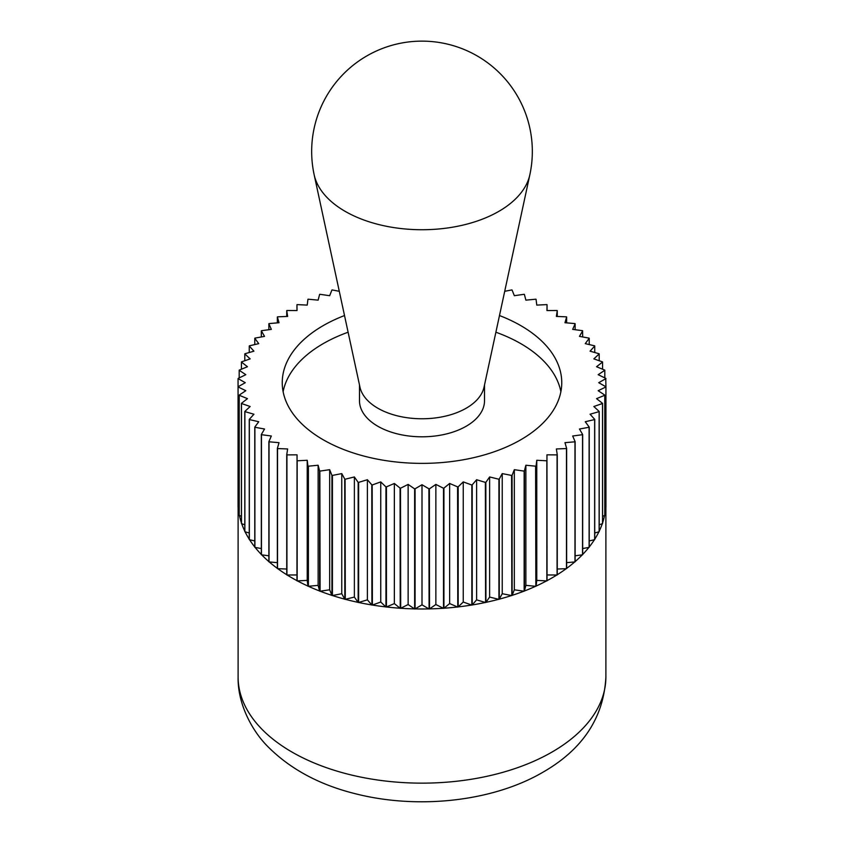 <?xml version="1.0" encoding="UTF-8"?>
<svg xmlns="http://www.w3.org/2000/svg" width="844" height="844" viewBox="0 0 844 844"><rect width="100%" height="100%" fill="white"/><g stroke="black" fill="none" stroke-linecap="round" stroke-linejoin="round"><path stroke-width="1.27" d="M546.849 580.904L536.773 580.398L536.773 460.275L546.849 460.792L546.849 580.904A184.076 106.27 180 0 0 547.049 580.799L546.954 454.832L557.072 454.895L557.072 575.007A184.076 106.27 180 0 0 557.262 574.891L557.262 454.779L556.375 448.955L566.472 448.554L566.472 568.666A184.076 106.27 180 0 0 566.64 568.539L566.64 448.428L564.963 442.667L574.975 441.802L574.975 561.925A184.076 106.27 180 0 0 575.133 561.788L575.133 441.676L572.675 436L582.539 434.692L582.539 554.814A184.076 106.27 180 0 0 582.676 554.666L582.676 434.554L579.459 429.016L589.112 427.264L589.112 547.376A184.076 106.27 180 0 0 589.228 547.229L589.228 427.117L585.261 421.736L594.651 419.552L594.651 539.675A184.076 106.27 180 0 0 594.746 539.516L594.746 419.405L590.072 414.225L599.124 411.619L599.124 531.741A184.076 106.27 180 0 0 599.198 531.583L599.198 411.461L593.838 406.513L602.51 403.506L602.51 523.628A184.076 106.27 180 0 0 602.563 523.47L602.563 403.348L596.539 398.653L604.779 395.266L604.779 515.389A184.076 106.27 180 0 0 604.81 515.22L604.81 395.108L598.174 390.698L605.929 386.953L605.739 507.16A183.887 106.165 180 0 1 604.81 514.281M604.779 515.389L604.578 515.462A183.887 106.165 180 0 1 602.563 522.911M602.51 523.628L602.299 523.702A183.887 106.165 180 0 1 599.198 531.192M599.124 531.741L598.902 531.804A183.887 106.165 180 0 1 594.746 539.211M594.651 539.675L594.419 539.727A183.887 106.165 180 0 1 589.228 546.975M589.112 547.376L588.869 547.418A183.887 106.165 180 0 1 582.676 554.455M582.539 554.814L582.297 554.846A183.887 106.165 180 0 1 575.133 561.598M574.975 561.925L574.732 561.946A183.887 106.165 180 0 1 566.64 568.371M566.472 568.666L566.219 568.677A183.887 106.165 180 0 1 557.262 574.732M557.072 575.007L556.829 575.007A183.887 106.165 180 0 1 552.029 577.887A183.887 106.165 180 0 1 547.049 580.651M283.12 391.7A139.756 80.686 180 0 1 323.178 343.656A139.756 80.686 180 0 1 348.118 332.219M499.479 315.54A139.756 80.686 180 0 1 561.756 382.691A139.756 80.686 180 0 1 520.822 439.745A139.756 80.686 180 0 1 368.522 457.237A139.756 80.686 180 0 1 282.244 382.691A139.756 80.686 180 0 1 323.178 325.636A139.756 80.686 180 0 1 344.521 315.54M339.288 291.307L332.177 289.935A184.076 106.27 180 0 0 331.935 290.009L329.666 295.695L319.855 294.292A184.076 106.27 180 0 0 319.623 294.377L318.125 300.147L308.155 299.187A184.076 106.27 180 0 0 307.933 299.282L307.227 305.106L297.151 304.6A184.076 106.27 180 0 0 296.951 304.716L297.046 310.55L286.928 310.497A184.076 106.27 180 0 0 286.738 310.613L287.625 316.426L277.528 316.838A184.076 106.27 180 0 0 277.359 316.964L279.037 322.724L269.025 323.59A184.076 106.27 180 0 0 268.867 323.716L271.325 329.382L261.703 330.658A183.887 106.165 180 0 0 261.408 330.975L264.541 336.376L254.888 338.127A184.076 106.27 180 0 0 254.772 338.275L258.739 343.645L249.349 345.84A184.076 106.27 180 0 0 249.254 345.987L253.928 351.167L244.876 353.773A184.076 106.27 180 0 0 244.802 353.921L250.162 358.879L241.489 361.886A184.076 106.27 180 0 0 241.437 362.044L247.461 366.729L239.221 370.126A184.076 106.27 180 0 0 239.19 370.284L245.826 374.683L238.261 378.344A183.887 106.165 180 0 0 238.24 378.703L245.277 382.691L238.061 386.784L238.061 506.906A184.076 106.27 180 0 0 238.071 507.065L238.071 386.953L245.826 390.698L239.19 395.108L239.19 515.22A184.076 106.27 180 0 0 239.221 515.389L239.221 395.266L247.461 398.653L241.437 403.348L241.437 523.47A184.076 106.27 180 0 0 241.489 523.628L241.489 403.506L250.162 406.513L244.802 411.461L244.802 531.583A184.076 106.27 180 0 0 244.876 531.741L244.876 411.619L253.928 414.225L249.254 419.405L249.254 539.516A184.076 106.27 180 0 0 249.349 539.675L249.349 419.552L258.739 421.736L254.772 427.117L254.772 547.229A184.076 106.27 180 0 0 254.888 547.376L254.888 427.264L264.541 429.016L261.323 434.554L261.323 554.666A184.076 106.27 180 0 0 261.461 554.814L261.461 434.692L271.325 436L268.867 441.676L268.867 561.788A184.076 106.27 180 0 0 269.025 561.925L269.025 441.802L279.037 442.667L277.359 448.428L277.359 568.539A184.076 106.27 180 0 0 277.528 568.666L277.528 448.554L287.625 448.955L286.738 454.779L286.738 574.891A184.076 106.27 180 0 0 286.928 575.007L286.928 454.895L297.046 454.832L296.951 580.799A184.076 106.27 180 0 0 297.151 580.904L297.151 460.792L307.227 460.275L307.933 466.11L307.933 586.221L307.227 580.398L307.227 460.275M605.939 378.608A184.076 106.27 180 0 0 605.929 378.439L605.739 378.355A183.887 106.165 180 0 1 605.76 378.703L605.939 386.784L598.723 382.691L605.76 378.703A183.887 106.165 180 0 0 605.739 378.344L598.174 374.683L604.81 370.284A184.076 106.27 180 0 0 604.779 370.126L596.539 366.729L602.563 362.044A184.076 106.27 180 0 0 602.51 361.886L593.838 358.879L599.198 353.921A184.076 106.27 180 0 0 599.124 353.773L590.072 351.167L594.746 345.987A184.076 106.27 180 0 0 594.651 345.84L585.261 343.645L589.228 338.275A184.076 106.27 180 0 0 589.112 338.127L579.459 336.376L582.592 330.975A183.887 106.165 180 0 0 582.297 330.658L572.675 329.382L575.133 323.716A184.076 106.27 180 0 0 574.975 323.59L564.963 322.724L566.64 316.964A184.076 106.27 180 0 0 566.472 316.838L556.375 316.426L557.262 310.613A184.076 106.27 180 0 0 557.072 310.497L546.954 310.55L547.049 304.716A184.076 106.27 180 0 0 546.849 304.6L536.773 305.106L536.067 299.282A184.076 106.27 180 0 0 535.845 299.187L525.875 300.147L524.377 294.377A184.076 106.27 180 0 0 524.145 294.292L514.334 295.695L512.065 290.009A184.076 106.27 180 0 0 511.823 289.935L504.712 291.307M557.262 310.613L557.262 316.468M575.133 323.716L575.133 329.709M582.676 330.837A184.076 106.27 180 0 0 582.539 330.7L582.297 330.669A183.887 106.165 180 0 1 582.592 330.975L582.676 336.956M589.228 338.275L589.228 344.574M599.198 353.921L599.198 360.736M604.81 370.284L604.81 377.901M605.739 507.16L604.81 507.603M602.299 523.702L599.198 524.768M594.419 539.727L589.228 540.93M582.297 554.846L575.133 555.795M566.219 568.677L557.262 569.035M546.596 580.894A183.887 106.165 180 0 1 536.088 586.074L536.067 466.11L536.773 460.275M536.773 580.398L536.088 586.074M535.602 466.183A183.887 106.165 180 0 0 536.088 465.962L536.088 465.962A183.887 106.165 180 0 1 535.602 466.173L535.845 586.316L525.875 585.356L525.875 465.234L535.602 466.173M514.334 469.686L524.145 471.1L524.145 591.222L514.334 589.808L514.334 469.686L512.118 475.235A183.887 106.165 180 0 1 511.58 475.415L511.823 595.579L502.233 593.722L502.233 473.6L511.58 475.415A183.887 106.165 180 0 0 512.118 475.235L512.065 475.383A184.076 106.27 180 0 1 511.823 475.457M535.602 586.295A183.887 106.165 180 0 1 524.419 590.99L524.419 470.868A183.887 106.165 180 0 1 523.913 471.068L523.913 471.068A183.887 106.165 180 0 0 524.419 470.868L525.875 465.234M523.913 591.19A183.887 106.165 180 0 1 512.118 595.358L512.065 475.383M514.334 589.808L512.118 595.358M489.625 476.955L498.941 479.244L498.941 599.356L489.625 597.077L489.625 476.955L485.933 482.24A183.887 106.165 180 0 1 485.363 482.357L485.585 602.542L476.607 599.841L476.607 479.73L485.363 482.367A183.887 106.165 180 0 0 485.933 482.24L485.838 482.378A184.076 106.27 180 0 1 485.585 482.43M511.58 595.526A183.887 106.165 180 0 1 499.268 599.156L499.268 479.033A183.887 106.165 180 0 1 498.709 479.181L498.709 479.181A183.887 106.165 180 0 0 499.268 479.033L502.233 473.6M498.709 599.303A183.887 106.165 180 0 1 485.933 602.352L485.838 482.378M489.625 597.077L485.933 602.352M463.25 481.903L471.828 485.005L471.828 605.116L463.25 602.025L463.25 481.903L458.176 486.788A183.887 106.165 180 0 1 457.575 486.851L457.775 607.058L449.641 603.587L449.641 483.464L457.575 486.851M485.363 602.479A183.887 106.165 180 0 1 472.207 604.948L472.207 484.825A183.887 106.165 180 0 1 471.617 484.92L471.617 484.92A183.887 106.165 180 0 0 472.207 484.825L476.607 479.73M471.617 605.043A183.887 106.165 180 0 1 458.176 606.91L458.176 486.788A183.887 106.165 180 0 1 457.575 486.861M463.25 602.025L458.176 606.91M435.863 484.403L443.501 488.243L443.501 608.355L435.863 604.526L435.863 484.403L429.522 488.771A183.887 106.165 180 0 1 428.91 488.781L429.09 609.009L422 604.842L422 484.72L428.91 488.792A183.887 106.165 180 0 0 429.522 488.771L429.364 488.887A184.076 106.27 180 0 1 429.09 488.887M457.575 606.973A183.887 106.165 180 0 1 443.923 608.229L443.923 488.106A183.887 106.165 180 0 1 443.311 488.148L443.311 488.148A183.887 106.165 180 0 0 443.923 488.106L449.641 483.464M443.311 608.26A183.887 106.165 180 0 1 429.522 608.893L429.364 488.887M435.863 604.526L429.522 608.893M408.137 484.403L414.636 488.887L414.636 608.999L408.137 604.526L408.137 484.403L400.689 488.148A183.887 106.165 180 0 1 400.077 488.106L400.225 608.345L394.359 603.587L394.359 483.464L400.077 488.106A183.887 106.165 180 0 0 400.689 488.148L400.499 488.243A184.076 106.27 180 0 1 400.225 488.222M428.91 608.904A183.887 106.165 180 0 1 415.09 608.904L415.09 488.781A183.887 106.165 180 0 1 414.478 488.771L414.478 488.771A183.887 106.165 180 0 0 415.09 488.792L422 484.72M414.478 608.893A183.887 106.165 180 0 1 400.689 608.26L400.499 488.243M408.137 604.526L400.689 608.26M380.749 481.903L385.951 486.914L385.951 607.026L380.749 602.025L380.749 481.903L372.383 484.92A183.887 106.165 180 0 1 371.793 484.825L371.898 605.074L367.393 599.841L367.393 479.73L371.793 484.825A183.887 106.165 180 0 0 372.383 484.92L372.172 485.005A184.076 106.27 180 0 1 371.898 484.962M386.425 486.851A183.887 106.165 180 0 1 385.824 486.788L385.824 486.788A183.887 106.165 180 0 0 386.425 486.861L394.359 483.464M385.824 606.91A183.887 106.165 180 0 1 372.383 605.043L372.172 485.005M380.749 602.025L372.383 605.043M354.374 476.955L358.162 482.378L358.162 602.489L354.374 597.077L354.374 476.955L345.291 479.181A183.887 106.165 180 0 1 344.732 479.033L344.806 599.293L341.767 593.722L341.767 473.6L344.732 479.033A183.887 106.165 180 0 0 345.291 479.181L345.059 479.244A184.076 106.27 180 0 1 344.806 479.17M371.793 604.948A183.887 106.165 180 0 1 358.637 602.479L358.637 482.357A183.887 106.165 180 0 1 358.067 482.24L358.067 482.24A183.887 106.165 180 0 0 358.637 482.367L367.393 479.73M358.067 602.352A183.887 106.165 180 0 1 345.291 599.303L345.059 479.244M354.374 597.077L345.291 599.303M329.666 469.686L331.935 475.383L331.935 595.495L329.666 589.808L329.666 469.686L320.087 471.068A183.887 106.165 180 0 1 319.581 470.868L319.623 591.127L318.125 585.356L318.125 465.234L319.581 470.868A183.887 106.165 180 0 0 320.087 471.068L319.855 471.1A184.076 106.27 180 0 1 319.623 471.015M344.732 599.156A183.887 106.165 180 0 1 332.42 595.526L332.42 475.415A183.887 106.165 180 0 1 331.882 475.235L331.882 475.235A183.887 106.165 180 0 0 332.42 475.415L341.767 473.6M331.882 595.358A183.887 106.165 180 0 1 320.087 591.19L319.855 471.1M329.666 589.808L320.087 591.19M308.398 466.173A183.887 106.165 180 0 1 307.912 465.962L307.912 465.962A183.887 106.165 180 0 0 308.398 466.183L318.125 465.234M307.912 586.074A183.887 106.165 180 0 1 297.404 580.894L297.151 580.904M307.227 580.398L297.404 580.894M286.738 574.732A183.887 106.165 180 0 1 277.781 568.677L277.528 568.666M286.738 569.035L277.781 568.677M268.867 561.598A183.887 106.165 180 0 1 261.703 554.846L261.461 554.814M268.867 555.795L261.703 554.846M254.772 546.975A183.887 106.165 180 0 1 249.581 539.727L249.349 539.675M254.772 540.93L249.581 539.727M244.802 531.192A183.887 106.165 180 0 1 241.7 523.702L241.489 523.628M244.802 524.768L241.7 523.702M239.19 514.281A183.887 106.165 180 0 1 238.261 507.16L238.071 507.065M239.19 507.603L238.261 507.16M239.19 377.901L239.19 370.284M244.802 360.736L244.802 353.921M254.772 344.574L254.772 338.275M268.867 329.709L268.867 323.716M286.738 316.468L286.738 310.613M277.359 322.862L277.359 316.964M261.323 336.956L261.323 330.837M249.254 352.507L249.254 345.987M241.437 369.208L241.437 362.044M238.061 498.72L238.061 378.608M241.437 522.911A183.887 106.165 180 0 1 239.422 515.462L239.221 515.389M241.437 516.296L239.422 515.462M249.254 539.211A183.887 106.165 180 0 1 245.098 531.804L244.876 531.741M249.254 532.997L245.098 531.804M261.323 554.455A183.887 106.165 180 0 1 255.131 547.418L254.888 547.376M261.323 548.547L255.131 547.418M277.359 568.371A183.887 106.165 180 0 1 269.268 561.946L269.025 561.925M277.359 562.642L269.268 561.946M296.951 580.651A183.887 106.165 180 0 1 287.171 575.007L286.928 575.007M296.951 574.954L287.171 575.007M319.581 590.99A183.887 106.165 180 0 1 308.398 586.295L308.398 466.183M318.125 585.356L308.398 586.295M341.767 593.722L332.42 595.526M367.393 599.841L358.637 602.479M400.077 608.229A183.887 106.165 180 0 1 386.425 606.973L386.425 486.861M394.359 603.587L386.425 606.973M422 604.842L415.09 608.904M449.641 603.587L443.923 608.229M476.607 599.841L472.207 604.948M502.233 593.722L499.268 599.156M525.875 585.356L524.419 590.99M556.829 575.007L547.049 574.954M574.732 561.946L566.64 562.642M588.869 547.418L582.676 548.547M598.902 531.804L594.746 532.997M604.578 515.462L602.563 516.296M605.929 507.065A184.076 106.27 180 0 0 605.939 506.906L605.939 386.784A184.076 106.27 180 0 1 605.929 386.953M602.563 362.044L602.563 369.208M594.746 345.987L594.746 352.507M566.64 316.964L566.64 322.862M547.049 304.716L547.049 310.55M296.951 310.55L296.951 304.716M511.58 289.977A183.887 106.165 180 0 1 512.118 290.146M331.882 290.146A183.887 106.165 180 0 1 332.42 289.977M495.882 332.219A139.756 80.686 180 0 1 560.88 391.7M529.853 174.729L484.045 387.132A62.519 36.102 180 0 1 466.215 408.201A62.519 36.102 180 0 1 401.691 416.809A62.519 36.102 180 0 1 359.955 387.132L314.147 174.729A108.686 62.751 180 0 0 386.7 226.329A108.686 62.751 180 0 0 498.857 211.348A108.686 62.751 180 0 0 529.853 174.729A110.332 110.332 0 0 0 366.834 55.915A110.332 110.332 0 0 0 314.147 174.729M359.481 384.906L359.481 400.71A62.519 36.102 0 0 0 398.073 434.059A62.519 36.102 0 0 0 466.215 426.231A62.519 36.102 0 0 0 484.519 400.71L484.519 384.906M238.113 676.983C237.47 703.569 252.018 731.168 268.498 747.246C291.011 769.601 320.309 785.184 356.379 793.993C418.413 809.554 492.696 801.578 542.892 772.249C582.74 749.377 603.745 717.622 605.886 676.983A183.887 106.165 180 0 1 552.029 752.046A183.887 106.165 180 0 1 351.632 775.066A183.887 106.165 180 0 1 238.113 676.983L238.113 507.086M605.886 676.983L605.886 507.086"/></g></svg>
